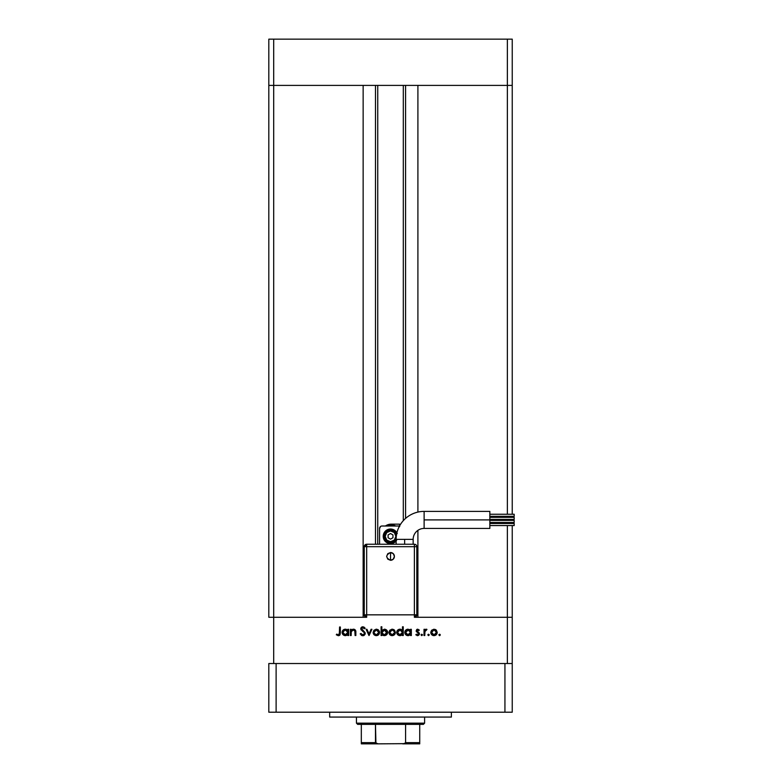 <?xml version="1.0" encoding="UTF-8"?>
<svg xmlns="http://www.w3.org/2000/svg" width="783" height="783" viewBox="0 0 783 783"><rect width="100%" height="100%" fill="white"/><g stroke="black" fill="none" stroke-linecap="round" stroke-linejoin="round"><path stroke-width="1.17" d="M268.814 85.396L512.239 85.396L512.239 39.15L512.239 514.245L512.239 85.396L507.364 85.396L512.239 85.396L507.364 85.396L507.364 39.15L512.239 39.15L507.364 39.15L507.364 514.245L507.364 85.396L273.688 85.396L273.688 39.15L507.364 39.15L273.688 39.15L273.688 85.396L363.146 85.396L363.146 617.268L273.688 617.268L273.688 85.396L363.146 85.396L363.146 617.268L268.814 617.268L273.688 617.268L273.688 663.524L273.688 617.268L268.814 617.268L268.814 85.396L273.688 85.396L273.688 617.268L268.814 617.268L268.814 39.15L273.688 39.15L268.814 39.15L268.814 85.396L273.688 85.396L268.814 85.396M377.749 85.396L377.749 544.244L377.749 85.396M417.907 617.268L512.239 617.268L512.239 525.559L512.239 663.524L512.239 617.268L417.907 617.268L417.907 530.355L417.907 617.268M417.907 85.396L507.364 85.396L417.907 85.396L417.907 512.082L417.907 85.396M507.364 516.32L507.364 517.338L507.364 516.32M507.364 519.403L507.364 520.401L507.364 519.403M507.364 522.476L507.364 523.494L507.364 522.476M507.364 525.559L507.364 617.268L512.239 617.268L414.383 617.268L416.82 614.841L416.82 546.681L416.82 614.841A2.437 2.437 0 0 1 414.383 617.268L414.383 614.841L416.82 614.841L414.383 614.841L414.383 617.268L507.364 617.268L507.364 663.524L507.364 525.559M512.239 516.32L512.239 517.338L512.239 516.32M512.239 519.403L512.239 520.401L512.239 519.403M512.239 522.476L512.239 523.494L512.239 522.476M405.574 518.405L405.574 85.396L405.574 518.405M375.478 85.396L375.478 544.244L375.478 85.396M363.733 635.581L361.981 635.61L360.219 633.887L360.943 633.457L362.813 634.876L364.447 633.731L364.075 632.458L360.894 629.463L360.924 627.995L362.079 626.929L363.889 627.026L365.142 628.23L364.447 628.759L362.558 627.682L361.54 628.632L365.054 632.586L365.142 634.132L364.095 635.405M366.669 617.268L273.688 617.268L366.669 617.268A2.437 2.437 0 0 1 364.242 614.841L366.669 617.268L366.669 614.841L366.669 617.268M351.156 635.532L350.392 635.532L351.156 635.532L350.392 635.532L350.392 629.307L351.156 629.307L351.156 630.423L354.161 629.268L355.825 631.548L355.854 635.532L355.091 635.532L354.807 630.667L353.671 629.972L352.056 630.432L351.234 631.812L351.156 635.532L351.273 631.607L353.397 629.953L355.002 631.186L355.091 635.532L355.854 635.532L355.854 632.351C356.02 630.521 355.237 629.473 353.524 629.189L351.156 630.423L351.156 629.307L350.392 629.307L350.392 635.532L350.392 629.307L351.156 629.307M371.083 629.307L371.915 629.307L369.067 635.532L366.121 629.307L366.953 629.307L369.018 633.839L371.083 629.307L371.915 629.307L369.067 635.532L371.915 629.307L371.083 629.307L369.018 633.839L366.953 629.307L366.121 629.307L368.959 635.532L366.121 629.307L366.953 629.307M373.109 632.429L373.971 630.227L376.339 629.189L378.708 630.217L379.559 632.429L378.62 634.71L376.339 635.639L374.049 634.719L373.109 632.429C373.295 634.406 374.372 635.473 376.339 635.639C378.306 635.473 379.373 634.406 379.559 632.429L378.708 630.217L376.339 629.189L373.971 630.227L373.109 632.429M388.945 632.429L389.807 630.227L392.175 629.189L394.544 630.217L395.395 632.429L394.456 634.71L392.175 635.639L389.885 634.719L388.945 632.429C389.131 634.406 390.208 635.473 392.175 635.639C394.143 635.473 395.209 634.406 395.395 632.429L394.544 630.217L392.175 629.189L389.807 630.227L388.965 632.126M410.351 630.168L410.576 629.307L411.339 629.307L411.339 635.532L410.576 635.532L410.576 634.455L408.755 635.571L406.788 635.405L404.84 633.036L405.349 630.609L408.06 629.189L410.576 630.452L408.06 629.189C406.083 629.366 404.997 630.432 404.791 632.4C404.977 634.377 406.054 635.453 408.031 635.639L410.576 634.455L410.576 635.532L411.339 635.532L411.339 629.307L410.576 629.307L411.339 629.307L411.339 635.532L410.576 635.532M439.576 635.639L440.291 634.925L439.439 635.62L438.92 634.651L440.075 634.426L439.85 635.581L440.291 634.925L439.576 634.22L438.871 634.925L439.576 634.22L440.291 634.925L439.576 635.639L438.871 634.925L439.576 634.22L440.291 634.925L439.576 635.639L438.871 634.925M430.787 632.429L431.639 630.227L434.007 629.189L436.376 630.217L437.227 632.429L436.288 634.71L434.007 635.639L431.727 634.719L430.787 632.429C430.963 634.406 432.04 635.473 434.007 635.639C435.974 635.473 437.051 634.406 437.227 632.429L436.376 630.217L434.007 629.189L431.639 630.227L430.797 632.126M428.546 635.639L428.047 634.426L429.201 634.651L428.546 635.639L429.25 634.925L428.546 634.22L427.831 634.925L428.546 634.22L429.25 634.925L428.546 635.639L427.831 634.925L428.546 634.22L429.25 634.925M424.778 635.532L424.014 635.532L424.778 635.532L424.014 635.532L424.014 629.307L424.778 629.307L424.778 630.217L425.825 629.278L426.96 629.405L424.983 631.069L424.778 635.532L424.915 631.304L426.96 629.405L424.778 630.217L424.778 629.307L424.014 629.307L424.014 635.532L424.014 629.307L424.778 629.307M421.058 634.925L421.773 634.22L421.058 634.925L421.773 635.639L421.274 634.426L422.429 634.651L421.773 635.639L422.487 634.925L421.773 634.22L421.058 634.925L421.773 634.22L422.487 634.925L421.773 635.639L421.058 634.925L421.773 634.22L422.487 634.925M415.822 634.798L416.331 634.22L417.564 634.876L418.66 633.868L416.145 630.824L417.564 629.199L419.316 630.08L418.797 630.609L417.564 629.972L416.908 630.795L419.13 632.879L419.296 634.533L417.779 635.63L415.822 634.798L416.331 634.22L417.965 634.807L418.66 633.868L416.145 630.824L418.66 633.868L417.564 634.876L416.331 634.22L415.822 634.798L417.603 635.639L419.424 633.839L416.908 630.795L417.721 629.953L418.797 630.609L419.316 630.08L417.721 629.189L419.316 630.08L418.797 630.609L417.564 629.972M402.491 626.791L402.491 630.511L402.491 626.791L403.255 626.791L403.255 635.532L402.491 635.532L402.491 634.455L400.671 635.571L398.704 635.405L396.942 633.643L396.952 631.157L398.175 629.718L400.348 629.209L402.491 630.511L399.976 629.189C397.999 629.366 396.912 630.432 396.707 632.4C396.893 634.377 397.97 635.453 399.956 635.639L402.491 634.455L402.491 635.532L403.255 635.532L403.255 626.791L402.491 626.791L403.255 626.791L403.255 635.532L402.491 635.532M381.85 635.532L381.85 634.377L381.85 635.532L381.086 635.532L381.086 626.791L381.85 626.791L381.85 630.432L385.021 629.248L387.507 631.48L387.399 633.672L385.96 635.238L383.641 635.561L381.85 634.377L384.365 635.639C386.342 635.463 387.438 634.396 387.644 632.429C387.448 630.452 386.371 629.375 384.394 629.189L381.85 630.432L381.85 626.791L381.086 626.791L381.086 635.532L381.85 635.532L381.086 635.532L381.086 626.791L381.85 626.791M347.877 629.307L347.877 630.452L347.877 629.307L348.65 629.307L348.65 635.532L347.877 635.532L347.877 634.455L345.342 635.639L343.042 634.69L342.093 632.4L342.651 630.609L344.119 629.424L346.096 629.268L347.877 630.452L345.362 629.189C343.385 629.366 342.298 630.432 342.093 632.4C342.279 634.377 343.355 635.453 345.342 635.639L347.877 634.455L347.877 635.532L348.65 635.532L348.65 629.307L347.877 629.307L348.65 629.307L348.65 635.532L347.877 635.532M336.299 634.768L336.749 634.113L338.403 634.876L339.303 634.396L339.577 627.007L340.341 627.007L340.067 634.788L338.354 635.747L336.299 634.768L336.749 634.113L338.403 634.876L336.749 634.113L336.299 634.768L338.354 635.747L340.341 632.762L340.341 627.007L339.577 627.007L339.577 632.674L338.579 634.856M435.299 629.444L435.877 629.767M436.689 634.22L436.297 634.71M433.391 635.59L432.764 635.414M431.717 634.71L431.022 633.662M435.299 630.325L434.007 629.953L432.108 630.853L431.59 632.918L433.068 634.7L435.661 634.269M434.252 629.972L436.464 632.439L436.366 631.715M435.73 630.667L436.18 631.274M436.415 631.93L435.544 630.501M435.377 634.475L436.464 632.439L434.007 634.876L431.55 632.439L434.007 629.953L432.265 630.687M427.831 634.925L428.546 634.22L427.831 634.925M426.177 629.199L424.778 630.217L426.295 629.189L426.96 629.405L426.03 629.972M426.295 629.189L426.96 629.405M426.539 630.07L424.866 631.568M424.983 631.059L424.797 632.361M418.797 630.609L417.721 629.953L416.908 630.795L419.414 634.024M417.887 629.972L416.908 630.795L418.014 631.998L416.908 630.795M419.199 632.987L419.414 633.711M419.414 634.073L418.621 635.346M417.603 635.639L417.085 635.581M417.378 634.856L417.936 634.817M417.564 634.876L418.66 633.868L418.347 633.173M418.641 634.073L416.145 630.824L416.429 631.783L416.145 630.824L417.564 629.199M418.66 633.868L418.406 633.222M417.104 629.307L416.585 629.669M417.505 632.635L418.005 632.918M408.217 635.63L407.718 635.62M407.385 635.581L406.24 635.101M405.731 634.69L405.026 633.643L405.741 634.69M409.48 629.503L410.028 629.855M410.576 629.307L410.576 630.452M409.46 634.475L410.4 633.388L410.39 631.46M406.68 634.465L408.06 634.876L405.555 632.41L406.68 634.465L405.555 632.41L408.315 629.963L409.852 630.658L408.07 629.953L410.576 632.429L407.816 634.856L409.01 634.7M409.852 630.658L410.4 631.47L409.852 630.658M405.751 631.47L405.643 633.046M407.581 630.002L405.995 631.02M401.689 635.17L400.671 635.571M400.133 635.63L399.633 635.62M399.31 635.581L398.156 635.101M397.656 634.69L396.942 633.653L397.656 634.69M396.707 632.4L396.766 633.036M400.681 629.268L401.894 629.855M401.767 630.658L402.315 631.47L399.986 629.953L402.491 632.429L399.731 634.856L402.08 633.819L402.315 631.46M398.214 634.161L399.976 634.876L397.47 632.41L398.214 634.161L397.558 633.046M397.47 632.41L397.666 631.46L397.47 632.41L399.986 629.953L397.666 631.46M398.214 630.658L399.496 630.002L397.901 631.029M401.385 630.354L400.514 630.002M391.843 629.209L392.508 629.209M393.467 629.444L394.045 629.767M394.857 634.22L394.466 634.71M391.549 635.59L390.932 635.414M389.885 634.71L389.19 633.662M393.457 630.325L392.175 629.953L390.277 630.853L389.758 632.918L391.226 634.7L393.829 634.269M392.41 629.972L394.583 631.93M393.546 634.475L394.632 632.439L392.175 634.876L389.719 632.439L392.175 629.953L390.433 630.687M385.03 629.248L386.088 629.659M386.117 629.679L387.399 631.186M387.399 633.672L384.365 635.639M383.621 635.561L383.102 635.395M383.288 635.463L382.74 635.209M385.941 635.248L386.665 634.71M386.802 633.007L384.375 629.953L386.871 632.429L384.355 634.876L383.631 634.778L384.355 634.876L381.859 632.644L384.619 629.972L383.416 630.139L381.859 632.155L382.956 634.475M386.675 631.48L385.324 630.139L383.729 630.041M386.127 634.171L385.314 634.7L386.871 632.429M382.76 634.328L383.827 634.827M385.696 634.504L386.44 633.809M376.006 629.209L376.672 629.209M377.641 629.454L378.209 629.767M379.344 631.245L379.53 631.989M379.54 632.126L379.54 632.752M379.021 634.23L378.62 634.719M378.14 635.121L377.572 635.414M375.713 635.59L373.648 634.23M373.892 632.194L374.597 634.181M377.641 630.335L376.339 629.953L374.597 630.687L373.873 632.439L376.339 629.953L378.796 632.439L378.688 631.715M376.574 629.972L374.597 630.687M378.052 630.667L378.512 631.274M378.747 631.93L377.866 630.501M377.279 634.7L378.796 632.439L376.339 634.876L377.289 634.7M374.587 634.181L376.339 634.876L373.922 632.918M360.219 633.887L362.813 635.747L360.219 633.887L360.943 633.457L360.219 633.887M361.815 634.514L361.286 633.976M364.477 633.584L363.116 634.847M364.477 633.32L364.301 632.781M362.275 630.971L364.173 632.595M360.767 628.778L361.247 630.08L360.767 628.778L362.47 626.821M360.806 628.377L361.345 627.379M361.726 627.095L362.441 626.831M365.142 628.23L364.447 628.759L365.142 628.23L362.872 626.791M363.038 627.682L364.447 628.759M362.783 627.663L361.531 628.739L362.549 627.682M361.54 628.632L363.243 630.687L361.531 628.739L361.981 629.728M363.048 635.737L365.25 633.437L363.596 630.951M361.247 635.209L361.981 635.61M352.184 629.512L353.182 629.209M355.13 629.816L354.464 629.375M355.736 630.961L355.854 635.532L355.091 635.532M355.091 632.243L354.836 630.716M355.022 631.284L355.081 631.891M353.397 629.953L352.879 630.021M352.849 630.021L351.234 631.812M347.055 635.179L345.695 635.62M345.518 635.63L345.019 635.62M344.696 635.581L343.541 635.101M343.042 634.69L342.328 633.643L343.042 634.69M343.032 630.149L343.561 629.718M346.781 629.503L347.329 629.855M342.337 631.157L342.151 631.764M347.153 630.658L347.701 631.47L345.372 629.953L347.877 632.429L345.117 634.856L347.466 633.819L347.701 631.46M343.982 634.465L345.362 634.876L342.856 632.41L343.982 634.465L342.944 633.046M346.771 630.354L345.9 630.002M343.052 631.47L342.856 632.41L344.892 630.002M345.861 630.002L343.6 630.658L342.856 632.41M339.577 627.007L340.341 627.007L340.341 633.281M340.067 634.798L339.352 635.512M337.845 634.749L338.403 634.876M339.538 633.682L339.577 633.046M433.528 634.827L434.487 634.827M436.278 633.378L436.425 631.959M431.962 631.059L431.59 631.959M431.56 632.194L431.59 632.918M408.06 634.876L408.55 634.827M410.537 632.918L410.566 632.184M406.299 630.658L405.663 631.685M405.604 631.92L405.555 632.41M399.976 634.876L400.465 634.827M402.452 632.918L402.491 632.429M400.475 630.002L399.496 630.002M391.696 634.827L392.655 634.827M394.446 633.378L394.583 631.959M390.12 631.059L389.758 631.959M389.728 632.194L389.758 632.918M382.27 631.02L381.85 632.4M381.859 632.644L382.026 633.359M375.86 634.827L376.819 634.827M378.747 632.918L378.747 631.959M374.284 631.059L373.922 631.959M345.362 634.876L345.851 634.827M347.838 632.918L347.877 632.429M329.672 712.207L329.672 717.071L451.38 717.071L451.38 712.207L451.38 717.071L329.672 717.071L329.672 712.207M512.239 712.207L268.814 712.207L268.814 663.524L276.115 663.524L268.814 663.524L268.814 712.207L276.115 712.207L276.115 663.524L504.937 663.524L276.115 663.524L276.115 712.207L504.937 712.207L504.937 663.524L512.239 663.524L504.937 663.524L504.937 712.207L512.239 712.207L512.239 663.524L512.239 712.207M424.122 519.902L424.122 511.387A27.992 27.992 0 0 0 396.129 539.379L413.16 539.379A10.952 10.952 0 0 1 424.122 528.427L424.122 519.902L489.845 519.902L489.845 511.387L489.845 528.427L489.845 519.902L424.122 519.902L424.122 528.427A10.952 10.952 0 0 0 413.16 539.379L404.645 539.379L404.645 544.244L404.645 539.379L396.129 539.379A27.992 27.992 0 0 1 424.122 511.387L424.122 519.902M390.531 556.419L390.531 552.534C385.52 555.127 385.52 557.711 390.531 560.295L390.531 556.419L390.531 560.295L387.781 559.16L386.645 556.419L387.781 553.669L390.531 552.534L393.272 553.669L394.407 556.419L393.272 559.16L390.531 560.295A3.886 3.886 0 0 0 394.407 556.419A3.886 3.886 0 0 0 390.531 552.534L390.531 556.419M489.845 519.403L514.186 519.403L514.186 517.338L489.845 517.338L514.186 517.338L514.186 519.403L489.845 519.403M489.845 525.559L514.186 525.559L514.186 523.494L489.845 523.494L514.186 523.494L514.186 525.559L489.845 525.559M489.845 522.476L514.186 522.476L514.186 520.401L489.845 520.401L514.186 520.401L514.186 522.476L489.845 522.476M489.845 516.32L514.186 516.32L514.186 514.245L489.845 514.245L514.186 514.245L514.186 516.32L489.845 516.32M394.583 542.404L396.599 540.387L394.583 542.404L391.95 543.5L387.732 543.079L384.453 540.387L383.22 536.335A7.301 7.301 0 0 1 396.912 532.792A7.301 7.301 0 0 0 383.22 536.335L384.453 532.274L386.469 530.267L389.102 529.171L393.32 529.592L395.689 531.168L397.275 533.536M396.492 535.151L394.828 532.029L390.531 530.248L386.225 532.029L384.443 536.335A6.088 6.088 0 0 1 396.462 535.014A6.088 6.088 0 0 0 384.443 536.335L385.167 536.335A5.354 5.354 0 0 1 390.531 530.982A5.354 5.354 0 0 1 395.885 536.335L394.309 540.123L390.531 541.689L386.743 540.123L385.167 536.335L386.743 532.548L390.531 530.982L394.309 532.548L395.885 536.335A5.354 5.354 0 0 1 390.531 541.689A5.354 5.354 0 0 1 385.167 536.335L384.443 536.335A6.088 6.088 0 0 0 396.129 538.704A6.088 6.088 0 0 1 384.443 536.335L386.225 540.642L389.337 542.306L393.908 541.396L396.149 538.665M414.383 544.244L366.669 544.244L366.669 546.681L366.669 544.244L364.242 546.681L364.242 614.841L366.669 614.841L364.242 614.841L364.242 546.681A2.437 2.437 0 0 1 366.669 544.244L414.383 544.244A2.437 2.437 0 0 1 416.82 546.681L414.383 546.681L416.82 546.681A2.437 2.437 0 0 0 414.383 544.244L414.383 546.681L414.383 544.244M381.536 526.039L399.046 525.99A2.437 2.437 0 0 1 399.506 526.029L382.006 525.99A2.437 2.437 0 0 0 379.569 528.427L380.655 526.401M379.569 544.244L379.569 528.427L379.569 544.244M388.26 524.6L385.667 525.843A11.559 11.559 0 0 1 395.689 525.99L391.334 524.806L385.667 525.843L391.138 524.16L388.26 524.6M393.506 524.16L391.138 524.16A9.739 9.739 0 0 0 385.667 525.843L385.461 525.99A9.739 9.739 0 0 1 385.667 525.843M399.653 524.16L395.718 524.16L399.653 524.16L399.653 526.616L399.653 524.16L393.555 524.16M392.958 537.745L392.958 534.926L390.531 533.526L388.094 534.926L388.094 537.745L390.531 539.144L392.958 537.745L392.958 534.926L390.531 533.526L388.094 534.926L388.094 537.745L390.531 539.144L388.094 537.745L388.094 534.926L390.531 533.526L392.958 534.926L392.958 537.745L390.531 539.144L392.958 537.745M396.129 541.024A7.301 7.301 0 0 1 383.22 536.335A7.301 7.301 0 0 0 396.129 541.024M384.453 540.387L386.469 542.404M396.599 532.274L394.583 530.267M386.469 530.267L384.453 532.274M391.138 524.16L385.49 525.97M364.242 546.681L366.669 546.681L364.242 546.681M366.669 546.681L366.669 614.841L414.383 614.841L414.383 546.681L366.669 546.681L366.669 614.841L414.383 614.841L414.383 546.681L366.669 546.681M419.737 743.644L402.697 743.85L419.737 743.85L419.737 742.636L405.584 742.636L405.584 724.373L423.388 724.373L424.601 723.159L356.451 723.159L357.665 724.373L405.584 724.373L357.665 724.373L356.451 723.159L424.601 723.159L424.601 717.071L424.601 723.159L423.388 724.373L405.584 724.373L405.584 742.636L404.361 743.644L378.355 743.85L375.928 743.312L375.468 724.373L375.468 742.636L361.315 742.636L361.315 743.85L378.355 743.85L361.315 743.85L361.315 743.028L361.315 743.644M356.451 717.071L356.451 723.159L356.451 717.071M419.737 743.028L419.737 724.373L419.737 742.636L405.584 742.636M361.315 742.636L361.315 724.373L361.315 742.636L375.468 742.636L377.935 743.84L404.302 743.664M405.359 743.116L413.042 743.116L405.359 743.116M405.437 743.028L403.118 743.84L405.437 743.028M403.304 520.656L403.304 85.396M489.845 511.387L424.122 511.387M413.16 539.379L413.16 544.244M396.129 544.244L396.129 539.379M489.845 528.427L424.122 528.427"/></g></svg>
